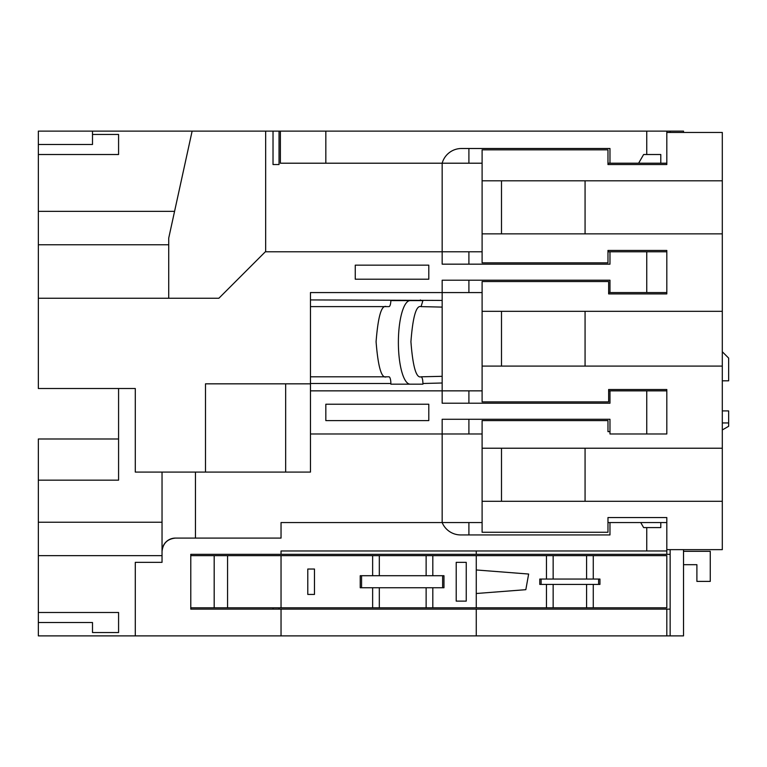 <?xml version="1.0" encoding="UTF-8"?>
<svg xmlns="http://www.w3.org/2000/svg" width="767" height="767" viewBox="0 0 767 767"><rect width="100%" height="100%" fill="white"/><g stroke="black" fill="none" stroke-linecap="round" stroke-linejoin="round"><path stroke-width="1.15" d="M482.107 292.572L310.462 292.572L310.462 383.836L205.489 383.836L205.489 472.088L135.289 472.088L135.289 388.514L38.35 388.514L38.35 131.119L325.831 131.119L325.831 163.208L280.377 163.208L280.377 131.119M307.788 569.028L314.47 569.028L314.47 594.435L307.788 594.435L307.788 569.028M190.782 555.653L227.559 555.653L227.559 607.809L372.637 607.809L372.637 587.752M360.231 587.752L360.231 575.71L361.564 575.71L361.564 587.752L360.231 587.752M372.637 575.71L372.637 555.653L379.32 555.653L379.32 575.71M227.559 555.653L372.637 555.653M456.212 562.345L466.24 562.345L466.24 601.117L456.212 601.117L456.212 562.345M432.809 587.752L432.809 607.809L546.468 607.809L546.468 584.406M426.126 575.71L426.126 555.653L476.269 555.653L476.269 607.809M432.809 555.653L432.809 575.71M442.626 587.752L442.626 575.71L443.968 575.71L443.968 587.752L361.564 587.752M432.809 607.809L426.126 607.809L426.126 587.752M379.32 587.752L379.32 607.809L372.637 607.809M476.269 555.653L666.811 555.653L666.811 607.809L546.468 607.809M426.126 607.809L379.32 607.809M227.559 607.809L214.185 607.809L214.185 555.653M190.782 607.809L214.185 607.809M379.32 555.653L426.126 555.653M593.265 555.653L593.265 579.056M541.118 584.406L599.947 584.406L599.947 579.056L541.118 579.056L541.118 584.406L539.776 584.406L539.776 579.056L541.118 579.056M593.265 584.406L593.265 607.809M546.468 579.056L546.468 555.653M476.269 593.505L525.826 589.679L528.645 574.042L476.269 569.967M281.038 555.653L281.038 607.809M421.073 306.618L422.914 300.597L390.854 300.597L410.182 300.597A41.782 11.802 -90 0 0 398.38 342.379A41.782 11.802 -90 0 0 410.182 384.171L390.863 384.171L422.924 384.171L422.924 383.49C422.818 379.483 422.205 377.259 421.073 376.808L442.166 376.319L442.166 307.107L421.073 306.618C416.222 305.017 412.838 316.713 410.92 341.718C412.838 366.712 416.222 378.409 421.073 376.808M609.976 431.639L607.972 431.639L607.972 420.604L482.107 420.604L482.107 448.225L722.303 448.225L722.303 366.089L585.068 366.089L585.068 311.325L482.107 311.325L482.107 281.547L608.643 281.547L608.643 293.914L666.811 293.914L666.811 292.572L609.976 292.572L609.976 280.204L442.166 280.204L442.166 307.107M482.107 433.978L310.462 433.978L310.462 390.854L482.107 390.854M279.035 164.541L273.023 164.541L279.035 164.541L279.035 131.119M281.038 609.142L281.038 635.881L135.289 635.881L135.289 562.345L162.038 562.345L162.038 551.463A13.375 13.375 0 0 1 175.403 538.089L281.038 538.089L281.038 522.567L442.166 522.567A20.057 20.057 0 0 0 460.689 534.935L609.976 534.935L609.976 522.567L666.811 522.567L666.811 550.974L281.038 550.974L281.038 554.32L190.782 554.32L190.782 609.142L670.147 609.142L670.147 635.881L683.522 635.881L683.522 549.642M670.147 635.881L281.038 635.881M279.035 607.809L279.035 609.142M273.023 607.809L273.023 609.142M118.578 438.992L38.35 438.992L38.35 635.881L135.289 635.881M670.147 609.142L670.147 554.32L281.038 554.32M175.403 538.089C167.34 538.942 162.882 543.4 162.038 551.463L162.038 472.088M162.038 555.653L38.35 555.653M38.35 480.161L118.578 480.161L118.578 388.514M38.35 522.231L162.038 522.231M646.754 550.974L646.754 527.581L660.79 527.581L660.79 522.567M640.733 522.567L643.628 527.581L646.754 527.581M205.489 472.088L310.462 472.088L310.462 433.978M325.831 420.604L428.791 420.604L428.791 404.228L325.831 404.228L325.831 420.604M482.107 522.567L442.166 522.567L442.166 419.271L609.976 419.271L609.976 433.978L646.754 433.978L646.754 390.854L609.976 390.854L609.976 403.221L442.166 403.221L442.166 383.001L422.924 383.49M670.147 549.642L670.147 554.32M482.107 163.208L442.166 163.208A20.057 20.057 0 0 1 461.494 148.501L609.976 148.501L609.976 163.208L638.614 163.208L643.628 154.512L646.754 154.512L646.754 131.119L670.147 131.119L670.147 132.451M646.754 292.572L646.754 251.787L609.976 251.787L609.976 264.164L442.166 264.164L442.166 251.787L482.107 251.787M265.66 131.119L265.66 251.787L442.166 251.787L442.166 163.208L325.831 163.208M265.66 251.461L218.863 298.258L38.35 298.258M355.255 279.207L428.791 279.207L428.791 265.161L355.255 265.161L355.255 279.207M666.811 131.119L666.811 163.208L638.614 163.208M666.811 550.974L666.811 554.32M476.269 550.974L476.269 554.32M273.023 164.541L273.023 131.119M646.754 131.119L325.831 131.119M670.147 131.119L683.522 131.119L683.522 132.451M722.303 410.911L728.65 410.911L728.65 422.943L722.303 422.943M666.811 164.541L666.811 163.208L666.811 164.541L607.972 164.541L607.972 149.833L482.107 149.833L482.107 180.801L722.303 180.801L722.303 132.451L666.811 132.451M482.107 180.801L482.107 233.868L722.303 233.868L722.303 311.325L585.068 311.325M482.107 233.868L482.107 262.822L607.972 262.822L607.972 250.454L666.811 250.454L666.811 251.787L666.811 250.454M585.068 366.089L482.107 366.089L482.107 401.889L608.643 401.889L608.643 389.521L666.811 389.521L666.811 390.854L666.811 389.521M666.811 609.142L666.811 635.881M666.811 293.914L666.811 251.787L646.754 251.787M585.068 448.225L585.068 501.292L482.107 501.292L482.107 448.225M501.493 501.292L501.493 448.225M585.068 501.292L722.303 501.292L722.303 448.225M482.107 311.325L482.107 366.089M501.493 311.325L501.493 366.089M722.303 366.089L722.303 311.325M501.493 180.801L501.493 233.868M585.068 233.868L585.068 180.801M722.303 233.868L722.303 180.801M482.107 501.292L482.107 532.26L607.972 532.26L607.972 517.552L666.811 517.552L666.811 522.567L666.811 517.552M722.303 501.292L722.303 549.642L666.811 549.642M609.976 163.208L607.972 163.208M607.972 251.787L609.976 251.787M608.643 390.854L609.976 390.854M646.754 390.854L666.811 390.854L666.811 433.978L646.754 433.978M195.46 472.088L195.46 538.089M609.976 292.572L608.643 292.572M607.972 522.567L609.976 522.567M476.269 609.142L476.269 635.881M442.166 376.319L442.166 383.001M660.79 163.208L660.79 154.512L646.754 154.512M468.905 148.501L468.905 163.208M468.905 251.787L468.905 264.164M468.905 280.204L468.905 292.572M468.905 390.854L468.905 403.221M468.905 419.271L468.905 433.978M468.905 522.567L468.905 534.935M722.303 351.746L728.65 358.093L728.65 380.825L722.303 380.825M683.522 551.31L710.261 551.31L710.261 581.396L696.896 581.396L696.896 564.685L683.522 564.685M728.65 422.943L728.65 426.289L722.303 429.951M168.721 298.258L168.721 238.086L192.124 131.119M174.569 211.347L38.35 211.347M38.35 154.512L118.578 154.512L118.578 134.455L92.5 134.455L92.5 131.119M92.5 144.484L38.35 144.484L92.5 144.484L92.5 134.455M38.35 244.769L168.721 244.769M310.462 383.836L310.462 390.854M285.669 383.836L285.669 472.088M38.35 622.516L92.5 622.516L92.5 632.545L118.578 632.545L118.578 612.488L38.35 612.488M310.462 376.818L388.974 376.818A6.682 1.889 90 0 1 390.863 383.5L390.863 384.171M386.415 376.818C381.525 378.812 378.083 367.105 376.079 341.718C378.083 316.32 381.525 304.624 386.415 306.618M390.854 300.597A6.682 1.889 90 0 1 388.974 306.618L310.462 306.618M586.582 579.056L586.582 555.653M586.582 607.809L586.582 584.406M553.151 555.653L553.151 579.056M553.151 584.406L553.151 607.809M442.626 575.71L361.564 575.71M598.615 584.406L598.615 579.056M310.462 299.926L442.166 300.424M390.863 383.5L310.462 383.5M420.374 300.597A6.682 1.889 -90 0 0 420.383 299.926"/></g></svg>
